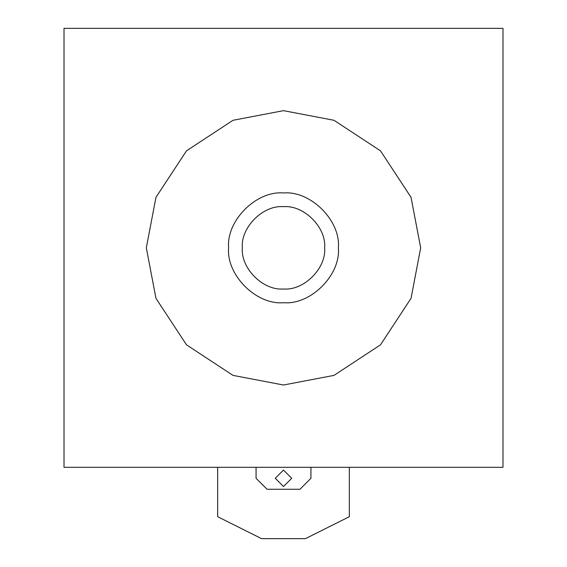 <?xml version="1.0" encoding="UTF-8"?>
<svg xmlns="http://www.w3.org/2000/svg" width="567" height="567" viewBox="0 0 567 567"><rect width="100%" height="100%" fill="white"/><g stroke="black" fill="none" stroke-linecap="round" stroke-linejoin="round"><path stroke-width="0.85" d="M275.271 478.293L283.5 486.521L291.729 478.293L283.5 470.064L275.271 478.293M217.657 467.314L217.657 516.7L261.55 538.65L305.45 538.65L349.343 516.7L349.343 467.314M256.064 467.314L256.064 478.293L267.036 489.264L299.964 489.264L310.936 478.293L310.936 467.314M338.371 247.836C340.824 220.683 310.645 190.512 283.5 192.964C256.355 190.512 226.176 220.683 228.629 247.836C226.176 274.981 256.355 305.159 283.5 302.707C310.645 305.159 340.824 274.981 338.371 247.836C340.824 220.683 310.645 190.512 283.5 192.964C256.355 190.512 226.176 220.683 228.629 247.836C226.176 274.981 256.355 305.159 283.5 302.707C310.645 305.159 340.824 274.981 338.371 247.836C340.824 274.981 310.645 305.159 283.5 302.707C256.355 305.159 226.176 274.981 228.629 247.836C226.176 220.683 256.355 190.512 283.5 192.964C310.645 190.512 340.824 220.683 338.371 247.836C340.824 274.981 310.645 305.159 283.5 302.707C256.355 305.159 226.176 274.981 228.629 247.836C226.176 220.683 256.355 190.512 283.5 192.964C310.645 190.512 340.824 220.683 338.371 247.836M146.321 247.836L155.953 298.327L186.5 344.835L233.009 375.382L283.5 385.014L333.991 375.382L380.5 344.835L411.047 298.327L420.679 247.836L411.047 197.337L380.5 150.836L333.991 120.289L283.5 110.657L233.009 120.289L186.5 150.836L155.953 197.337L146.321 247.836M64.014 28.35L64.014 467.314L502.986 467.314L502.986 28.35L64.014 28.35M242.35 247.836C240.507 268.198 263.138 290.828 283.5 288.986C303.862 290.828 326.493 268.198 324.65 247.836C326.493 227.473 303.862 204.843 283.5 206.679C263.138 204.843 240.507 227.473 242.35 247.836"/></g></svg>
